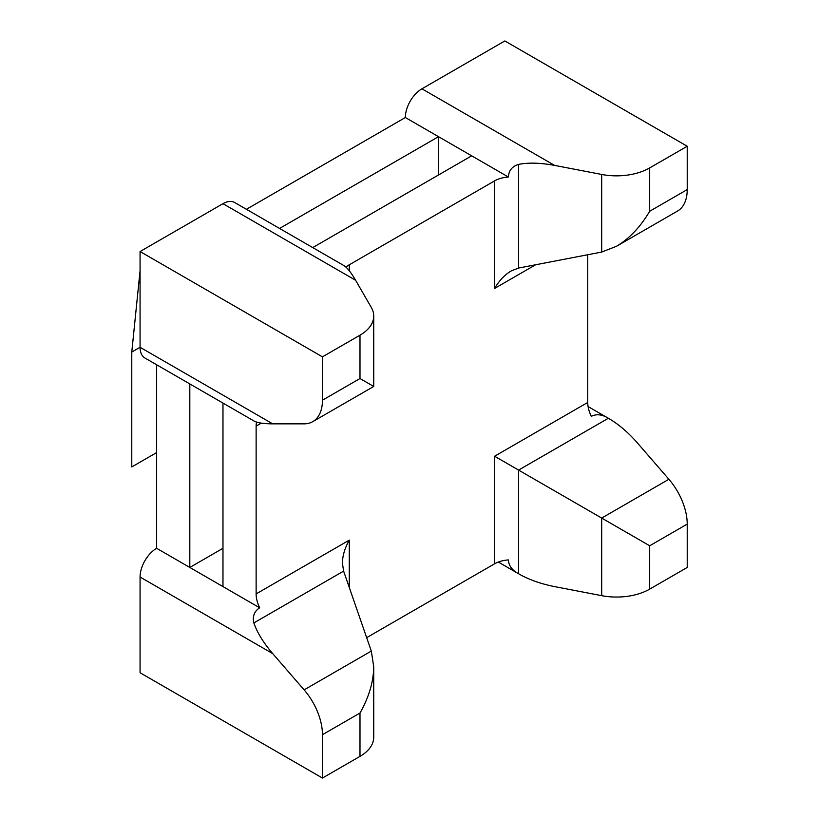 <?xml version="1.0" encoding="UTF-8"?>
<svg xmlns="http://www.w3.org/2000/svg" width="819" height="819" viewBox="0 0 819 819"><rect width="100%" height="100%" fill="white"/><g stroke="black" fill="none" stroke-linecap="round" stroke-linejoin="round"><path stroke-width="1.23" d="M140.069 270.7L131.777 352.068L131.777 466.932L156.644 452.579M131.777 352.068L140.069 347.276L272.707 423.853C263.687 423.812 257.494 422.88 254.115 421.058L144.922 358.005A23.444 13.534 -60 0 1 140.069 347.276L140.069 251.546L322.451 356.849L322.451 400.194A46.898 27.078 -120 0 1 312.735 421.662A46.898 27.078 -120 0 1 304.125 423.853L272.707 423.853M189.813 383.927L189.813 567.454L156.644 548.3L156.644 364.783M359.991 713.032C368.939 697.194 373.515 681.787 373.73 666.809L373.73 737.233A46.898 27.078 180 0 1 359.991 756.377L359.991 713.032L322.451 734.704L322.451 778.05L140.069 672.747L140.069 577.026A23.444 13.534 -60 0 1 156.644 548.3M256.552 422.082A23.444 13.534 -120 0 0 256.132 426.115L256.132 593.908A23.444 13.534 -120 0 0 259.674 607.79C254.279 611.312 252.344 616.359 253.849 622.931C257.115 632.483 263.401 642.71 272.707 653.603L304.125 689.874L371.314 651.074L343.611 571.109L342.414 563.237C342.516 555.753 344.809 548.044 349.283 540.13L349.283 587.458M259.674 607.79L222.973 586.599L222.973 403.071M222.973 586.599L189.813 567.454L222.973 548.3M312.735 247.584L471.672 155.825L438.513 136.681L438.513 174.969M246.417 209.295L405.354 117.526L438.513 136.681L279.576 228.44M343.611 265.417L234.695 202.528A23.444 13.534 -60 0 0 222.973 203.685L140.069 251.546M405.354 117.526A23.444 13.534 -60 0 1 421.939 88.81L554.576 165.397C540.489 162.776 528.49 162.449 518.591 164.394C512.131 166.38 508.732 170.587 508.384 177.017A23.444 13.534 0 0 0 494.594 180.886L349.283 264.783A23.444 13.534 0 0 0 345.997 267.158M554.576 165.397L601.699 174.457A46.898 27.078 0 0 0 649.682 167.926L687.223 146.253L504.842 40.95L421.939 88.81M343.888 265.571C347.154 267.578 351.064 272.471 355.61 280.262L371.314 307.473A46.898 27.078 0 0 1 373.73 316.032A46.898 27.078 0 0 1 359.991 335.176L322.451 356.849M508.384 177.017L471.672 155.825M366.666 637.653L494.594 563.8A23.444 13.534 180 0 1 508.384 559.93C508.732 565.694 512.131 570.3 518.591 573.74L519.41 574.221C529.207 579.76 540.939 583.886 554.576 586.599L601.699 595.669A46.898 27.078 180 0 0 649.682 589.127L687.223 567.454L687.223 524.109L649.682 545.782L601.699 518.069L601.699 595.669M494.594 563.8L494.594 456.234L601.699 518.069L668.888 479.279L637.479 443.007C628.316 432.545 618.877 424.457 609.172 418.734L608.353 418.263C602.149 414.394 596.457 413.759 591.287 416.339A23.444 13.534 60 0 1 587.745 402.457L587.745 254.74M687.223 146.253L687.223 189.598L649.682 211.261C640.438 226.935 629.391 238.605 616.523 246.273L601.699 252.057L518.591 268.048L511.169 270.946C504.739 274.774 499.211 280.61 494.594 288.442L535.585 264.783M687.223 189.598A46.898 27.078 60 0 1 677.508 211.067L616.523 246.273M668.888 479.279A46.898 27.078 60 0 1 687.223 524.109M373.73 316.032L373.73 386.455L359.991 378.521L359.991 335.176M373.73 666.809L371.314 651.074M322.451 778.05L359.991 756.377M322.451 734.704A46.898 27.078 -120 0 0 304.125 689.874M140.069 577.026L272.707 653.603M256.132 426.115L261.302 423.136M222.973 203.685L355.61 280.262M256.132 593.908L349.283 540.13M494.594 456.234L587.745 402.457M494.594 180.886L494.594 288.442M349.283 264.783L349.283 270.751M608.353 418.263L518.591 470.086L518.591 573.74M518.591 164.394L518.591 268.048M601.699 174.457L601.699 252.057M649.682 211.261L649.682 167.926M649.682 589.127L649.682 545.782M253.849 622.931L343.611 571.109M359.991 378.521L322.451 400.194M588.093 406.562L609.172 418.734M498.321 562.049L519.41 574.221M373.73 386.455L312.735 421.662"/></g></svg>

